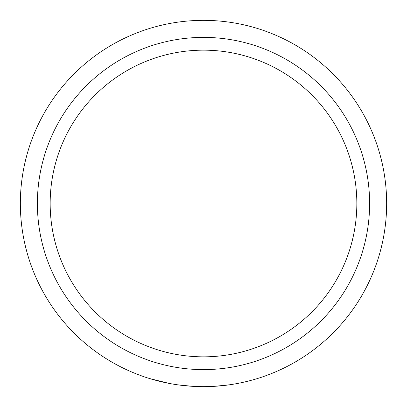 <?xml version="1.0" encoding="UTF-8"?>
<svg xmlns="http://www.w3.org/2000/svg" width="407" height="407" viewBox="0 0 407 407"><rect width="100%" height="100%" fill="white"/><g stroke="black" fill="none" stroke-linecap="round" stroke-linejoin="round"><path stroke-width="0.61" d="M356.837 203.5A153.337 153.337 0 0 0 203.5 50.163A153.337 153.337 0 0 0 50.163 203.5A153.337 153.337 0 0 0 203.5 356.837A153.337 153.337 0 0 0 356.837 203.5M203.5 369.612A166.112 166.112 0 0 0 369.612 203.5A166.112 166.112 0 0 0 203.5 37.388A166.112 166.112 0 0 0 37.388 203.5A166.112 166.112 0 0 0 203.5 369.612M203.5 20.35A183.15 183.15 0 0 1 386.65 203.5A183.15 183.15 0 0 1 203.5 386.65A183.15 183.15 0 0 1 20.35 203.5A183.15 183.15 0 0 1 203.5 20.35M214.871 386.299L229.813 384.752M240.908 382.789L241.962 382.565M177.401 384.783L192.343 386.309M149.471 378.5L168.829 383.338M193.417 386.37L194.49 386.426M212.729 386.416L213.797 386.36"/></g></svg>
